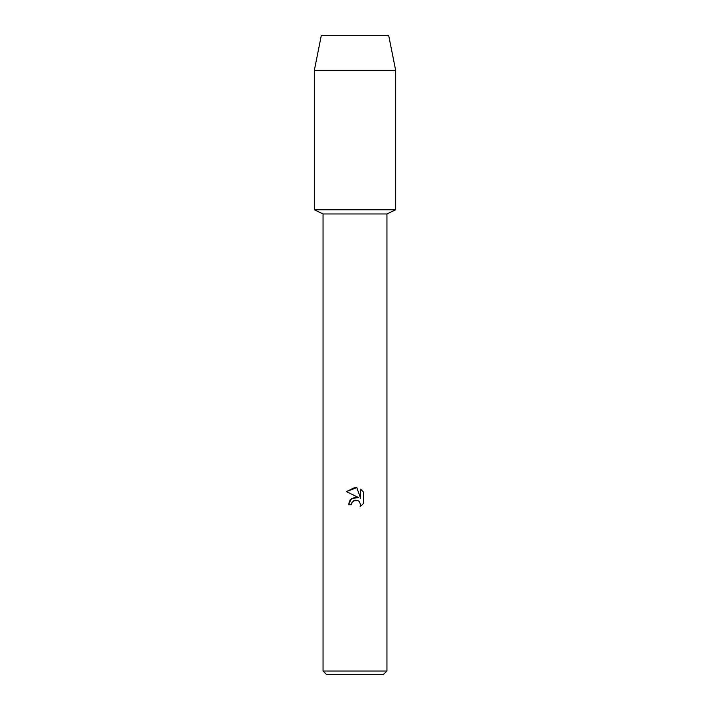 <?xml version="1.0" encoding="UTF-8"?>
<svg xmlns="http://www.w3.org/2000/svg" width="710" height="710" viewBox="0 0 710 710"><rect width="100%" height="100%" fill="white"/><g stroke="black" fill="none" stroke-linecap="round" stroke-linejoin="round"><path stroke-width="1.06" d="M388.689 35.5L321.31 35.5L388.689 35.5L395.665 70.352L395.665 209.769L355 209.769L395.665 209.769L386.95 213.967L386.95 671.012L323.05 671.012L326.538 674.5L383.462 674.5L386.95 671.012M323.05 671.012L323.05 213.967L386.95 213.967M355 500.222L351.894 502.653L351.406 504.739L348.388 504.739L350.261 499.698L355 497.178L358.665 497.621L346.453 491.604L355 487.397L356.855 487.592L360.582 498.331L360.582 489.137L363.547 492.128L363.547 503.47L360.112 506.762L360.591 504.703L359.251 501.464L357.76 500.461L355 500.222L357.76 500.461L359.251 501.464L360.591 504.703L360.112 506.762L363.547 503.47M351.406 504.739L351.716 503.053M358.665 497.621L351.627 498.473L348.388 504.739M351.894 502.653L353.642 500.772M353.678 500.745L354.885 500.248M363.547 492.128L360.582 489.137M356.855 487.592L346.453 491.604M321.31 35.5L314.335 70.352L314.335 209.769L355 209.769L314.335 209.769L323.05 213.967M314.335 70.352L395.665 70.352"/></g></svg>
